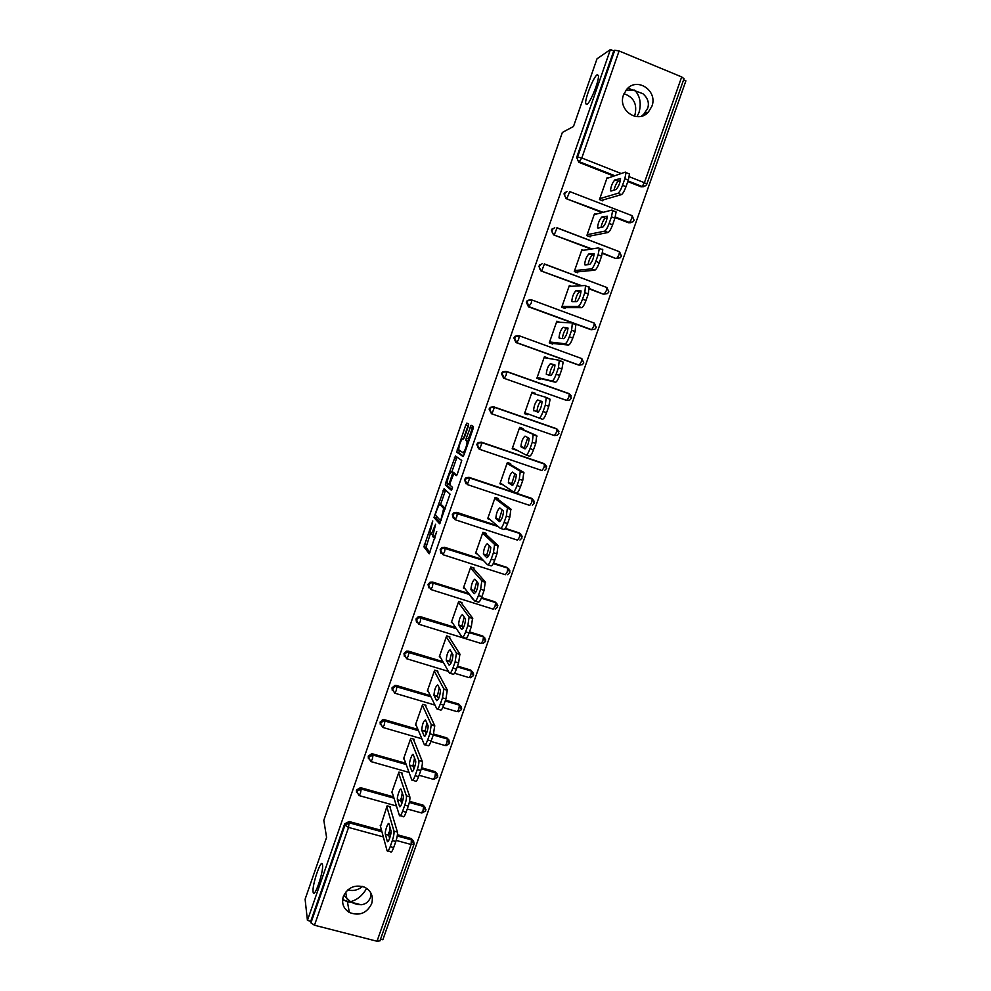 <?xml version="1.0" encoding="UTF-8"?>
<svg xmlns="http://www.w3.org/2000/svg" width="991" height="991" viewBox="0 0 991 991"><rect width="100%" height="100%" fill="white"/><g stroke="black" fill="none" stroke-linecap="round" stroke-linejoin="round"><path stroke-width="1.49" d="M627.885 88.199L642.862 93.674C647.866 98.109 649.452 103.014 647.631 108.378L643.791 114.238L641.326 116.244M586.845 104.464C590.277 103.126 599.543 79.937 598.403 75.477L597.177 74.771C593.572 76.592 584.591 99.323 585.706 103.721L586.845 104.464M371.068 893.337L370.337 897.933C366.819 905.142 360.501 906.579 351.396 902.268L347.432 901.884L342.663 899.332M313.094 891.925L313.144 892.272C314.197 899.555 323.834 871.349 322.509 864.846L322.471 864.623C321.381 857.5 311.93 885.037 313.094 891.925M432.757 520.956L423.9 546.821L429.202 553.771L436.734 531.597C435.21 535.697 434.083 537.593 433.352 537.295L432.733 536.354L435.619 524.202L433.847 528.277C432.349 532.328 431.246 534.199 430.528 533.914L429.933 532.997L432.757 520.956M636.978 116.641L639.022 112.528C641.499 103.299 640.025 95.817 634.599 90.082L626.101 90.119M634.29 116.22L635.045 114.448C637.312 103.981 633.621 97.081 623.971 93.724M343.79 895.294L350.467 901.686C357.107 900.001 362.508 895.554 366.682 888.357M347.816 889.893C353.217 891.293 358.11 890.141 362.495 886.425M343.344 896.409C341.437 903.297 343.431 908.66 349.352 912.476C359.262 916.229 366.695 913.343 371.637 903.804C373.632 896.384 371.278 890.847 364.577 887.18C354.951 884.257 347.878 887.341 343.344 896.409M623.55 94.789C617.405 110.112 637.919 124.271 648.387 112.07L651.867 106.334C658.16 90.838 637.015 76.542 626.671 89.425L623.55 94.789M468.285 426.341L468.656 424.012L466.848 423.083L465.77 425.003L456.665 452.119L462.995 456.517L464.122 454.584L473.054 428.868L473.438 426.489L471.159 425.312L466.265 438.146L465.807 440.376L467.17 441.552C466.513 446.854 465.113 450.583 462.958 452.738L458.635 449.641C459.267 444.488 460.642 440.822 462.747 438.641L463.441 439.05L464.531 437.13L468.285 426.341M307.433 920.404L305.104 899.233L326.584 837.383L323.809 820.325L562.355 132.447L573.492 126.489L597.016 58.791L610.406 49.55L307.433 920.404L310.765 921.258L310.951 922.856L344.955 825.218L344.67 823.855L310.765 921.258M444.079 488.699L433.971 517.537L439.62 523.781L450.038 494.125L444.079 488.699M445.764 482.642L455.439 455.947L461.744 460.456L457.47 473.698L456.368 475.593L453.853 473.624L450.286 482.654L449.877 485.07L452.491 487.361L451.388 490.297L445.355 485.02L445.764 482.642L447.845 483.335L447.474 485.726L445.355 485.02M581.643 307.681L578.187 306.405C579.425 305.984 580.875 303.568 582.535 299.171L586.003 300.459C584.356 304.856 582.894 307.26 581.643 307.681L562.69 307.606M568.524 345.041L565.068 343.79C566.257 343.481 567.682 341.139 569.317 336.779L572.798 338.042C571.15 342.403 569.726 344.732 568.524 345.041L550.216 343.208M547.602 358.259L545.1 357.825M555.443 382.241L551.987 381.002C553.139 380.817 554.526 378.562 556.162 374.226L559.642 375.465C558.007 379.801 556.608 382.055 555.443 382.241L538.039 377.98L537.803 378.649M535.053 394.059L535.313 393.303L532.923 392.585L532.663 393.328M525.738 413.074L525.453 413.891L527.794 414.771L528.079 413.953M520.609 427.716L519.42 428.1M513.375 448.353L515.605 449.518M508.309 462.822L507.219 462.908M496.07 497.779L495.079 497.569M525.626 413.408L524.673 413.086M531.845 392.609L532.811 392.894M531.907 392.448L532.848 392.783M524.586 413.358L525.515 413.705M524.549 413.445L525.49 413.767M379.949 940.843L377.014 941.239L314.481 925.235L310.951 922.856M380.544 939.146L382.848 939.741L685.896 80.828L683.592 79.875M610.406 49.55L613.739 50.937L614.767 50.231L619.09 50.975L681.684 76.926L684.001 78.71M380.519 826.469L387.109 805.844L390.404 806.761L390.107 807.628M643.741 186.692L641.066 186.804L627.798 181.576M613.825 176.076L578.781 162.289L576.663 157.47L577.58 157.061L614.767 50.231M613.739 50.937L576.663 157.47M344.67 823.855L349.105 821.514L381.585 830.408M388.831 832.403L390.974 832.985M397.428 834.756L411.389 838.584L413.705 841.347M602.169 212.582L566.109 198.634L563.99 193.852L566.914 191.449M630.809 222.727L628.405 222.727L615.126 217.599M591.02 249.088L553.498 234.842L551.38 230.098L554.725 227.657M619.189 257.895L615.807 258.502L602.404 253.423M580.8 285.755L540.95 270.89L538.819 266.183L542.102 263.755M606.566 293.584L603.246 294.141L589.534 289.025M528.438 306.789L531.164 303.333L531.82 300.137L528.054 300.607L527.076 302.106L529.219 306.789L591.677 329.693L594.922 329.185L596.272 327.451L594.34 323.128L593.77 326.324L591.677 329.693L590.735 329.619L528.438 306.789L526.308 302.119L527.274 300.62L529.974 299.703M515.989 342.539L516.732 342.638L518.64 339.294L519.309 336.011L515.642 336.432L514.589 337.993L516.732 342.638L579.19 365.122L582.336 364.676L583.773 362.904L581.816 358.593L581.246 361.864L579.19 365.122L578.286 364.961L515.989 342.539L513.846 337.906L514.899 336.345L517.946 335.553M566.245 400.265L503.589 378.141L501.434 373.545L502.573 371.91L505.967 371.315M568.264 393.402L569.032 393.799M491.437 413.693L489.083 409.048L490.322 407.338L493.605 406.793L556.137 428.57M556.93 429.053L555.901 428.484M478.591 448.787L476.77 444.389L478.133 442.605L481.292 442.135L544.926 464.284M465.956 483.744L464.519 479.594L466.005 477.712L469.028 477.34L532.898 499.34M453.42 518.553L452.317 514.651L453.952 512.681L456.826 512.384L497.197 525.664M505.323 528.339L519.111 532.873L520.882 534.248M441.007 553.213L440.165 549.571L441.986 547.503L444.662 547.292L482.481 559.494M493.518 563.061L506.958 567.397L508.866 569.007M428.707 587.75L428.05 584.343L430.094 582.188L432.547 582.064L468.793 593.535M481.552 597.561L494.843 601.772L496.875 603.606M416.493 622.162L415.997 618.979L418.276 616.724L420.494 616.687L455.674 627.6M469.499 631.886L482.778 636.011L484.896 638.055M404.365 656.463L403.994 653.478L406.545 651.137L408.478 651.174L442.89 661.641M457.483 666.076L470.762 670.102L472.955 672.356M392.312 690.653L392.027 687.828L394.913 685.425L396.511 685.524L430.342 695.595M438.146 697.924L438.84 698.135M445.516 700.117L458.783 704.068L461.038 706.496M380.333 724.731L380.123 722.043L383.356 719.602L384.595 719.726L417.967 729.463M425.275 731.606L426.948 732.089M433.587 734.021L446.867 737.899L449.084 740.178M368.417 758.685L368.256 756.121L371.873 753.668L405.728 763.231M412.863 765.275L415.006 765.882M421.609 767.765L434.987 771.593L437.254 774.045M356.562 792.527L356.438 790.062L360.464 787.634L393.6 796.875M400.785 798.895L403.015 799.514M409.556 801.347L423.169 805.15L425.461 807.764M401.912 773.934L402.21 773.067L398.915 772.125L391.718 792.676L392.349 792.85M413.767 740.104L414.077 739.236L410.77 738.283L403.548 758.908L404.229 759.106M425.672 706.137L425.981 705.27L422.674 704.291L415.415 725.003L416.183 725.226M437.626 672.047L437.923 671.167L434.628 670.164L427.344 690.962L428.199 691.222M449.617 637.808L449.926 636.928L446.631 635.9L439.31 656.785L440.289 657.083M461.67 603.42L461.979 602.54L458.684 601.5L451.339 622.472L452.466 622.819M473.772 568.908L474.082 568.029L470.775 566.963L463.404 588.01L464.754 588.443M485.912 534.248L486.222 533.369L482.927 532.278L475.519 553.424L477.204 553.957M498.114 499.452L498.423 498.56L495.116 497.457L487.683 518.689L489.888 519.408M510.353 464.519L510.675 463.615L507.367 462.5L499.91 483.806L503.106 484.884M522.653 429.437L522.963 428.533L519.668 427.394L512.174 448.787L515.469 449.914M535.313 393.303L532.018 392.139L524.487 413.619L527.794 414.771M547.713 357.924L544.406 356.735L536.849 378.314L540.157 379.491L540.479 378.574M559.841 322.286L556.855 321.195L549.274 342.861L552.569 344.05L552.891 343.146M571.448 286.288L569.354 285.507L561.736 307.26L565.043 308.474L565.365 307.569M583.526 250.289L581.915 249.67L574.26 271.522L577.567 272.76L577.889 271.831M595.826 214.192L594.513 213.684L586.833 235.623L590.14 236.886L590.463 235.957M608.276 177.996L607.173 177.562L599.456 199.575L602.763 200.863L603.085 199.934M473.376 599.778L468.892 594.129M430.788 534L432.77 534.682M430.379 533.74L425.981 547.391L429.995 552.681M436.461 516.249L436.151 518.343L440.326 522.889M445.616 490.074L440.45 504.753M435.668 513.388L435.383 515.085L440.314 520.374L441.069 519.111L443.683 508.47L440.066 504.617C439.31 504.431 438.195 506.327 436.734 510.34L435.668 513.388M441.986 505.249L445.38 508.47M451.884 471.815L456.492 458.536L454.374 457.817M457.111 457.111L456.492 458.536M456.901 475.036L455.971 474.33M451.921 489.591L447.474 485.726M451.314 471.617C449.233 473.698 447.87 477.365 447.238 482.592L448.75 484.103L449.827 482.258L452.776 472.856L451.314 471.617L453.321 472.298M452.751 472.732L449.369 483.311M454.919 473.983L452.714 472.719M453.444 472.335L454.857 473.438M470.329 427.369L470.836 425.573M473.017 426.279L468.433 438.889L468.632 441.602M459.341 450.348L458.845 452.974L463.454 456.083M468.681 424.024L463.342 438.84M393.662 847.627L395.818 841.508L392.337 840.554L390.194 846.673L393.662 847.627C392.163 851.566 391.111 852.892 390.504 851.603L388.038 850.935M392.337 840.554C393.724 836.342 394.257 833.183 393.96 831.102L397.391 831.994L389.797 806.587M397.391 831.994L397.416 832.056C397.725 834.137 397.193 837.284 395.818 841.508M389.636 838.374L388.732 835.19L390.082 827.671M390.194 846.673C388.695 850.625 387.654 851.95 387.047 850.662L380.234 825.453M393.935 831.04L386.8 806.711M385.363 834.286L385.35 834.261C384.558 831.796 388.336 821.068 389.005 823.905L390.987 830.792C391.804 833.32 387.939 844.258 387.283 841.26L385.363 834.286L388.745 835.202M406.112 812.224L408.267 806.079L404.799 805.113L402.631 811.257L406.112 812.224C404.601 816.2 403.523 817.587 402.866 816.411L400.339 815.704M404.799 805.113C406.149 800.988 406.682 797.904 406.372 795.872L409.791 796.714L401.541 772.881M409.791 796.714L409.828 796.851C410.138 798.882 409.617 801.954 408.267 806.079M401.801 803.701L400.822 800.666L402.284 792.911M402.631 811.257C401.132 815.234 400.054 816.634 399.41 815.444L392.015 791.809M406.335 795.748L398.605 772.992M397.453 799.799L397.441 799.725C396.648 797.284 400.401 786.73 401.107 789.381L403.275 795.884C404.08 798.387 400.253 809.127 399.546 806.34L397.453 799.799L400.835 800.74M418.611 776.671L420.779 770.503L417.298 769.512L415.13 775.68L418.611 776.671C417.087 780.673 415.985 782.134 415.291 781.057L412.69 780.326M417.298 769.512C418.623 765.473 419.143 762.475 418.846 760.493L422.24 761.286L413.334 739.026M422.24 761.286L422.302 761.484C422.612 763.466 422.104 766.464 420.779 770.503M414.015 768.867L412.95 766.006L414.548 758.016M415.13 775.68C413.619 779.694 412.516 781.156 411.835 780.078L403.845 758.041M418.784 760.295L410.472 739.15M409.605 765.163L409.568 765.04C408.788 762.636 412.516 752.256 413.272 754.708L415.625 760.815C416.418 763.293 412.615 773.847 411.86 771.258L409.605 765.163L412.987 766.13M385.041 721.349L382.303 719.825M431.159 740.971L433.327 734.777L429.859 733.761L427.678 739.967L431.159 740.971C429.623 745.009 428.496 746.533 427.765 745.566L425.089 744.798M429.859 733.761L431.283 724.694L434.739 725.709L425.151 705.022M434.739 725.709L433.327 734.777M426.266 733.885L425.127 731.209L426.873 722.996M427.678 739.967C426.155 743.993 425.028 745.529 424.309 744.563L415.725 724.136M431.283 724.694L422.364 705.158M421.794 730.404L421.745 730.218C422.203 724.458 423.454 721.014 425.486 719.9L428.013 725.598C428.806 728.051 425.015 738.444 424.21 736.04L421.794 730.404L425.176 731.383M443.757 705.121L445.95 698.903L442.469 697.862L440.289 704.093L443.757 705.121C442.221 709.184 441.069 710.782 440.289 709.928L437.539 709.11M442.469 697.862L443.844 688.943L447.3 689.984L436.994 670.882M447.3 689.984L445.95 698.903M438.567 698.742L437.353 696.277L439.248 687.828M440.289 704.093C438.753 708.156 437.601 709.754 436.833 708.899L427.654 690.095M443.844 688.943L434.318 671.043M434.046 695.484L433.971 695.261C434.417 689.612 435.681 686.168 437.749 684.942L440.475 690.232C440.004 696.029 438.728 699.51 436.635 700.674L434.046 695.484L437.427 696.487M456.417 669.111L458.61 662.868L455.142 661.815L452.937 668.058L456.417 669.111C454.869 673.199 453.68 674.883 452.875 674.128L450.038 673.273M455.142 661.815L456.455 653.044L459.911 654.11L448.861 636.594M459.911 654.11L458.61 662.868M450.905 663.462L449.629 661.195L451.685 652.512M452.937 668.058C451.388 672.158 450.224 673.83 449.418 673.087L439.62 655.906M456.455 653.044L446.322 636.779M446.346 660.427L446.247 660.167C446.693 654.617 447.969 651.174 450.063 649.836L452.974 654.717C452.515 660.402 451.227 663.883 449.096 665.159L446.346 660.427L449.728 661.455M469.127 632.952L471.332 626.684L467.851 625.606L465.646 631.874L469.127 632.952C467.566 637.077 466.365 638.823 465.497 638.192L462.586 637.287M467.851 625.606L469.115 616.997L472.571 618.074L460.716 602.144M472.571 618.074L471.332 626.684M463.293 628.034L461.955 625.978L464.197 617.046M465.646 631.874C464.098 635.999 462.896 637.746 462.041 637.114L451.648 621.592M469.115 616.997L458.375 602.392M458.684 625.222L458.573 624.925C459.019 619.474 460.295 616.03 462.425 614.581L465.535 619.041C465.076 624.615 463.776 628.096 461.62 629.496L458.684 625.222L462.079 626.275M481.886 596.644L484.103 590.339L480.635 589.236L478.418 595.541L481.886 596.644C480.325 600.794 479.087 602.602 478.182 602.094L475.197 601.141M480.635 589.236L481.824 580.788L485.28 581.89L472.546 567.533M485.28 581.89L484.103 590.339M475.705 592.445L474.33 590.611L476.77 581.444M478.418 595.541C476.844 599.691 475.618 601.512 474.726 601.004L463.714 587.13M481.824 580.788L470.465 567.855M471.084 589.868L470.948 589.546C471.382 584.195 472.682 580.751 474.838 579.19L478.145 583.216C477.687 588.691 476.374 592.172 474.181 593.683L471.084 589.868L474.478 590.946M445.306 548.667L443.448 547.837M494.707 560.175L496.937 553.845L493.456 552.718L491.239 559.048L494.707 560.175C493.134 564.35 491.87 566.245 490.929 565.836L487.845 564.845M493.456 552.718L494.596 544.431L498.052 545.558L484.265 532.724M498.052 545.558L496.937 553.845M488.167 556.719L486.754 555.109L489.405 545.682M491.239 559.048C489.653 563.235 488.402 565.13 487.473 564.721L475.829 552.532M494.596 544.431L482.617 533.17M483.546 554.378L483.373 554.019C483.806 548.766 485.119 545.31 487.299 543.65L490.805 547.23C490.359 552.594 489.034 556.1 486.816 557.722L483.546 554.378L486.928 555.468M507.59 523.545L509.82 517.191L506.339 516.051L504.109 522.406L507.59 523.545C505.992 527.757 504.704 529.714 503.725 529.429L500.554 528.389M506.339 516.051L507.417 507.912L510.885 509.064L496.033 497.891M510.885 509.064L509.82 517.191M500.641 520.845L499.229 519.457L502.127 509.758M504.109 522.406C502.524 526.617 501.235 528.575 500.269 528.29L488.006 517.785M507.417 507.912L494.806 498.349M496.045 518.727L495.847 518.343C496.28 513.202 497.606 509.733 499.823 507.962L503.527 511.096C503.081 516.361 501.731 519.866 499.489 521.6L496.045 518.727L499.427 519.841M520.51 486.767L522.765 480.387L519.284 479.21L517.042 485.602L520.51 486.767C518.912 491.003 517.599 493.035 516.571 492.874L513.313 491.771M519.284 479.21L520.3 471.233L523.756 472.41L508.172 463.231M523.756 472.41L522.765 480.387M513.14 484.834L511.752 483.67L514.948 473.686M517.042 485.602C515.444 489.839 514.131 491.883 513.115 491.709L500.22 482.914M520.3 471.233L507.058 463.392M508.594 482.927L508.383 482.53C508.817 477.476 510.154 474.008 512.397 472.112L516.311 474.788C515.865 479.966 514.502 483.472 512.223 485.33L508.594 482.927L511.988 484.066M507.342 462.574L508.284 462.896M533.505 449.827L535.759 443.423L532.278 442.221L530.024 448.638L533.505 449.827C531.894 454.101 530.544 456.207 529.479 456.145L526.122 455.005M532.278 442.221L533.232 434.405L536.688 435.606L520.362 428.422M536.688 435.606L535.759 443.423M525.639 448.675L524.338 447.734L527.881 437.44M530.024 448.638C528.414 452.912 527.076 455.018 526.01 454.968L512.483 447.882M533.232 434.405L519.346 428.285M521.204 446.991L520.956 446.569C521.39 441.602 522.74 438.121 525.019 436.127L529.144 438.332C528.698 443.411 527.311 446.941 525.007 448.898L521.204 446.991L524.586 448.143M519.532 427.765L520.473 428.087M519.594 427.579L520.548 427.901M546.549 412.727L548.803 406.285L545.335 405.071L543.068 411.513L546.549 412.727C544.914 417.025 543.551 419.205 542.436 419.267L524.809 412.714M545.335 405.071L546.227 397.416L550.092 399.224L548.803 406.285M537.989 412.33L536.973 411.649C537.395 406.768 538.757 403.275 541.074 401.169L541.928 401.442M538.98 418.066C540.083 418.004 541.445 415.811 543.068 411.513M546.227 397.416L531.696 393.043M533.864 410.893L533.592 410.46C534.025 405.592 535.388 402.098 537.692 399.98L542.027 401.714C541.582 406.706 540.182 410.237 537.853 412.318L537.258 412.07M531.771 392.82L532.724 393.154M525.651 413.321L524.71 412.999M559.642 375.465L561.909 368.999L558.441 367.76L556.162 374.226M559.395 360.315L563.173 362.111L561.909 368.999M549.633 375.329C550.129 370.498 551.516 367.017 553.808 364.899L550.426 363.685L554.972 364.936C554.526 369.841 553.114 373.384 550.748 375.577L546.276 374.214C546.71 369.42 548.097 365.914 550.426 363.685M551.987 381.002L537.172 377.41M558.441 367.76L559.271 360.266L544.096 357.652M537.915 378.327L536.973 377.98M537.085 377.645L538.039 377.98M537.828 378.562L536.887 378.228M572.798 338.042L575.077 331.551L571.609 330.276L569.317 336.779M575.833 324.23L575.077 331.551M562.343 338.55C563.074 333.67 564.498 330.313 566.592 328.479L568.029 328.578M565.068 343.79L549.596 341.945M571.609 330.276L572.377 322.955L556.546 322.112M559.345 338.241L559.011 337.807C559.444 333.1 560.844 329.582 563.21 327.241L567.967 327.996C567.521 332.815 566.096 336.383 563.693 338.687L559.345 338.241M550.228 343.171L549.287 342.836M549.398 342.49L550.352 342.836M586.003 300.459L588.307 293.931L584.826 292.642L582.535 299.171M588.988 286.783L588.307 293.931M575.139 301.648C576.031 296.829 577.468 293.571 579.425 291.899L581.06 291.837M578.187 306.405L562.058 306.343M584.826 292.642L585.532 285.495L569.045 286.424M572.179 301.685L571.807 301.252C572.241 296.631 573.653 293.088 576.044 290.636L581.023 290.883C580.577 295.628 579.128 299.208 576.7 301.636L572.179 301.685M561.761 307.198L562.715 307.544M599.282 262.714L601.587 256.161L598.106 254.836L595.802 261.389L599.282 262.714C597.61 267.136 596.124 269.614 594.835 270.171L575.697 272.054M602.206 249.175L602.788 249.744L601.587 256.161M588.022 264.622C589.026 259.89 590.463 256.731 592.321 255.17L594.142 254.91M594.835 270.171L591.379 268.871L574.582 270.593M591.379 268.871C592.655 268.313 594.142 265.823 595.802 261.389M598.106 254.836L599.32 248.431L598.75 247.861L581.593 250.599M585.049 264.969L584.653 264.547C585.086 260.001 586.511 256.446 588.939 253.882L594.142 253.622C593.683 258.279 592.222 261.884 589.756 264.424L585.049 264.969M612.611 224.796L614.915 218.218L611.447 216.868L609.131 223.458L612.611 224.796C610.927 229.255 609.415 231.82 608.078 232.489L588.654 236.316M615.485 211.405L616.105 211.95L614.915 218.218M600.967 227.459C602.07 222.839 603.507 219.779 605.266 218.28L607.248 217.809M608.078 232.489L604.621 231.163L587.155 234.694M604.621 231.163C605.947 230.482 607.458 227.918 609.131 223.458M611.447 216.868L612.649 210.612L612.029 210.055L594.191 214.613M597.982 228.103L597.548 227.695C597.982 223.223 599.431 219.643 601.884 216.967L607.31 216.187C606.851 220.77 605.377 224.387 602.875 227.05L597.982 228.103M625.99 186.717L628.319 180.102L624.838 178.739L622.521 185.354L625.99 186.717C624.305 191.201 622.757 193.84 621.369 194.645L601.537 200.38M628.814 173.462L629.483 173.982L628.319 180.102M613.986 190.161C615.151 185.651 616.575 182.678 618.273 181.229L620.416 180.523M621.369 194.645L617.913 193.295L599.778 198.658M617.913 193.295C619.288 192.489 620.824 189.838 622.521 185.354M624.838 178.739L626.027 172.62L625.358 172.1L606.851 178.479M610.964 191.077L610.493 190.693C610.939 186.283 612.401 182.691 614.891 179.904L620.539 178.578C620.081 183.087 618.582 186.742 616.055 189.516L610.964 191.077M377.014 941.239L411.116 844.493L396.177 840.418M383.331 836.912L348.559 827.423L314.481 925.235M413.978 844.072L411.116 844.493L411.389 838.584M349.142 821.527L348.559 827.423L344.955 825.218L349.389 822.877L381.944 831.783L349.427 822.889L349.105 821.514M619.09 50.975L581.804 158.003L621.171 173.536M629.285 176.745L644.398 182.703L681.684 76.926M641.066 186.804L642.156 186.481L644.398 182.703L646.801 184.177L684.013 78.673M614.841 175.729L579.698 161.892C577.741 160.889 577.035 159.278 577.58 157.061L581.804 158.003L578.781 162.289M388.683 833.629L390.776 834.199L388.683 833.629M379.925 940.917L413.965 844.382L411.835 839.972L397.255 835.983L411.835 839.959L414.164 843.155M421.844 813.016L425.783 810.886L423.653 806.488L422.959 810.911L421.373 812.905L407.251 808.978M396.45 805.968L359.324 795.637M360.91 787.734L361.232 788.997L356.748 791.338L358.953 795.525L360.39 793.469L361.244 789.034L394.009 798.164M400.736 800.047L402.767 800.617M425.969 809.635L423.64 806.451L409.32 802.475L423.64 806.451L423.169 805.15M433.847 779.409L437.65 777.254L435.532 772.881L434.838 777.204L433.216 779.285L419.094 775.272M409.06 772.423L371.142 761.633M372.727 753.804L373.087 754.981L406.161 764.433M413.086 766.402L414.721 766.873M421.336 768.768L435.507 772.807L434.987 771.593M446.061 745.678L449.555 743.485L447.449 739.125L446.768 743.361L445.12 745.542L430.986 741.429M421.881 738.79L383.009 727.493M384.595 719.726L384.979 720.829L418.437 730.578M425.758 732.721L426.638 732.968M433.29 734.913L447.412 739.026L446.867 737.899M458.313 711.773L461.509 709.581L459.415 705.245L458.746 709.37L457.062 711.649L442.828 707.425M434.975 705.097L394.913 693.217M396.511 685.524L396.933 686.528L430.837 696.623M445.244 700.91L459.366 705.121L458.783 704.068M470.601 677.733L473.512 675.54L471.431 671.217L470.775 675.255L469.053 677.621L454.522 673.223M448.44 671.39L406.867 658.804M408.478 651.174L408.924 652.09L443.423 662.57M457.235 666.77L471.357 671.068L470.762 670.102M482.902 643.518L485.565 641.363L483.497 637.052L482.852 640.991L481.093 643.456L418.871 624.243M420.494 616.687L420.977 617.517L456.244 628.455M469.288 632.493L483.41 636.879L482.778 636.011M495.227 609.168L497.668 607.049L495.611 602.751L494.98 606.603L493.184 609.155L430.924 589.546M432.547 582.064L469.4 594.29M481.353 598.068L494.843 601.772M507.59 574.669L509.82 572.6L507.776 568.301L507.144 572.067L505.323 574.718L443.027 554.712M444.662 547.292L483.125 560.175M493.32 563.458L506.958 567.397M519.965 540.021L522.022 538.002L519.99 533.703L519.371 537.382L517.5 540.145L455.179 519.73M456.826 512.384L497.878 526.246M505.113 528.637L519.111 532.873M532.378 505.237L534.273 503.267L532.254 498.969L531.647 502.573L529.739 505.422L467.38 484.599M469.028 477.34L531.325 498.225M544.815 470.304L546.574 468.384L544.567 464.098L543.972 467.603L542.027 470.564L479.632 449.319M481.292 442.135L543.588 463.429M554.365 435.557L557.289 435.235L558.924 433.364L556.93 429.078L556.347 432.51L554.365 435.557L491.908 413.891L489.752 409.32L490.991 407.611L494.286 407.066L556.744 428.818L558.949 431.32M493.605 406.793L494.422 407.313L490.322 407.338M565.886 400.166L503.589 378.141M569.144 393.638L571.324 398.209L569.788 400.03L566.753 400.414L568.772 397.255L569.342 393.91L506.835 371.736L503.279 372.096L502.14 373.731L504.295 378.339L506.166 375.094L506.686 371.489L569.144 393.638L571.299 396.004M519.185 335.776L581.816 358.593L519.135 335.763L514.899 336.345M531.721 299.914L594.34 323.128L531.634 299.877L527.274 300.62M603.246 294.141L589.571 288.641M581.717 285.705L540.95 270.89M544.307 263.903L606.901 287.514L544.393 264.101L541.767 270.791C539.81 269.825 539.092 268.251 539.624 266.071L540.529 264.634L539.723 264.746M615.807 258.502L602.516 252.953M591.961 248.939L553.498 234.842M556.942 227.744L619.524 251.751L557.004 227.918L554.353 234.644C552.396 233.665 551.69 232.08 552.222 229.887L553.077 228.512L552.222 228.723M628.405 222.727L629.458 222.504L615.312 217.029M603.147 212.334L566.109 198.634M646.801 184.177L645.686 185.788L642.156 186.481L628.034 180.919M394.022 798.201L360.786 788.91L360.464 787.634M368.59 757.31L370.795 761.534L372.269 759.379L373.087 754.981L368.59 757.31M437.824 775.965L435.507 772.807L421.311 768.818M380.494 723.145L382.687 727.406L384.186 725.152L384.979 720.829L383.728 720.692L380.494 723.145M449.728 742.16L447.412 739.026L433.253 734.988M392.436 688.844L394.629 693.13L396.165 690.789L396.933 686.528L395.322 686.429L392.436 688.844M461.682 708.218L459.366 705.121L445.207 701.009M404.427 654.394L406.62 658.73L408.193 656.277L408.924 652.09L406.991 652.053L404.427 654.394M473.673 674.128L471.357 671.068L457.198 666.893M416.468 619.809L418.648 624.181L420.258 621.642L420.977 617.517L418.747 617.554L416.468 619.809M485.726 639.889L483.41 636.879L469.239 632.63M428.558 585.086L430.738 589.484L432.386 586.845L433.067 582.807L430.59 582.931L428.558 585.086M497.816 605.513L495.512 602.553L481.292 598.217M440.698 550.228L442.866 554.663L444.55 551.913L445.207 547.949L442.519 548.159L440.698 550.228M509.956 570.977L507.652 568.078L493.245 563.606M452.887 515.221L455.055 519.68L456.777 516.844L457.408 512.942L454.535 513.239L452.887 515.221M522.133 536.292L519.854 533.48L505.001 528.785M465.126 480.065L467.294 484.562L469.759 478.034L466.612 478.182L465.126 480.065M534.36 501.458L532.105 498.733L469.759 478.034L466.005 477.712M477.414 444.761L479.57 449.307L482.072 442.742L478.764 442.965L477.414 444.761M546.636 466.464L544.393 463.838L482.072 442.742L478.133 442.605M556.93 429.078L494.422 407.313L491.908 413.891M502.573 371.91L506.686 371.489M606.356 290.648L604.225 294.104L607.545 293.547L608.833 291.849L606.901 287.514L606.356 290.648M618.979 254.811L616.811 258.378L620.217 257.771L621.444 256.112L619.524 251.751L618.979 254.811M564.783 192.539L565.675 192.229L564.87 193.555C564.337 195.76 565.043 197.358 567.001 198.349L569.689 191.573L631.899 215.592M631.663 218.825L629.458 222.504L632.927 221.848L634.091 220.213L632.208 215.84L631.663 218.825M435.16 537.878L433.624 537.382M426.019 547.503L423.9 546.821M426.452 545.05L424.334 544.369M436.151 518.343L434.021 517.649M435.99 515.729L434.454 515.233M445.145 491.214L443.027 490.508M441.156 520.647L440.376 520.399M445.318 508.643L443.51 508.049M442.197 505.323L440.066 504.617M456.021 474.342L453.853 473.624M449.827 484.463L448.812 484.128M463.652 438.951L462.747 438.641M464.568 453.283L463.057 452.776M468.582 441.713L466.972 441.168M468.049 441.255L465.881 440.512M468.433 438.889L466.265 438.146M472.199 428.025L470.044 427.282M458.845 452.974L456.727 452.255M459.242 450.632L457.124 449.914M467.888 425.734L465.77 425.003M388.026 841.47L387.283 841.26M400.24 806.525L399.546 806.34M412.504 771.444L411.86 771.258M541.074 401.169L537.692 399.98M566.592 328.479L563.21 327.241M579.425 291.899L576.044 290.636M592.321 255.17L588.939 253.882M605.266 218.28L601.884 216.967M618.273 181.229L614.891 179.904M361.17 904.808L351.396 902.268M349.687 901.822L343.369 900.162M314.655 892.668L313.144 892.272M345.686 892.148L346.887 898.862M347.432 901.884L349.352 912.476M643.791 114.238L648.387 112.07M402.755 800.654L400.736 800.084M414.696 766.935L413.111 766.477M406.186 764.495L372.22 754.845L371.873 753.668M426.601 733.055L425.808 732.82M418.475 730.677L383.728 720.692L383.356 719.602M430.899 696.76L395.322 686.429L394.913 685.425M443.51 662.731L406.991 652.053L406.545 651.137M456.368 628.641L418.747 617.554L418.276 616.724M469.585 594.513L430.094 582.188M483.373 560.423L441.986 547.503M498.238 526.555L453.952 512.681M425.981 547.391L423.863 546.71M436.102 518.231L433.971 517.537M445.207 508.978L443.683 508.47M454.919 473.574L452.776 472.856M447.424 485.602L445.293 484.896M468.483 441.998L467.17 441.552M467.975 441.106L465.807 440.376M458.783 452.837L456.665 452.119M587.118 104.29L585.706 103.721M388.732 835.19L385.35 834.261M397.416 832.056L393.96 831.102M400.822 800.666L397.441 799.725M409.828 796.851L406.372 795.872M412.95 766.006L409.568 765.04M422.302 761.484L418.846 760.493M425.127 731.209L421.745 730.218M434.838 725.982L431.382 724.966M437.353 696.277L433.971 695.261M447.424 690.306L443.956 689.278M449.629 661.195L446.247 660.167M460.059 654.481L456.603 653.428M461.955 625.978L458.573 624.925M472.757 618.508L469.288 617.418M474.33 590.611L470.948 589.546M485.503 582.361L482.035 581.259M486.754 555.109L483.373 554.019M498.312 546.053L494.843 544.926M499.229 519.457L495.847 518.343M511.17 509.597L507.702 508.445M511.752 483.67L508.383 482.53M524.09 472.967L520.622 471.803M524.338 447.734L520.956 446.569M537.06 436.176L533.592 434.987M536.973 411.649L533.592 410.46M550.092 399.224L546.623 398.01M549.051 375.205L546.276 374.214M563.173 362.111L559.717 360.86M560.547 338.365L559.011 337.807M576.328 324.825L572.86 323.549M572.934 301.673L571.807 301.252M589.521 287.365L586.065 286.077M585.594 264.907L584.653 264.547M602.788 249.744L599.32 248.431M598.378 228.017L597.548 227.695M616.105 211.95L612.649 210.612M611.261 190.99L610.493 190.693M629.483 173.982L626.027 172.62"/></g></svg>
